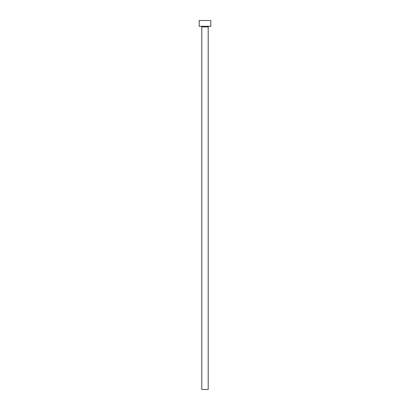 <?xml version="1.0" encoding="UTF-8"?>
<svg xmlns="http://www.w3.org/2000/svg" width="410" height="410" viewBox="0 0 410 410"><rect width="100%" height="100%" fill="white"/><g stroke="black" fill="none" stroke-linecap="round" stroke-linejoin="round"><path stroke-width="0.61" d="M208.198 26.891L201.802 26.891L201.802 389.5L208.198 389.5L208.198 26.891A0.579 0.579 0 0 1 208.777 26.312M201.802 26.891A0.579 0.579 0 0 0 201.223 26.312M210.812 26.312L199.188 26.312L199.188 20.5L210.812 20.5L210.812 26.312"/></g></svg>
